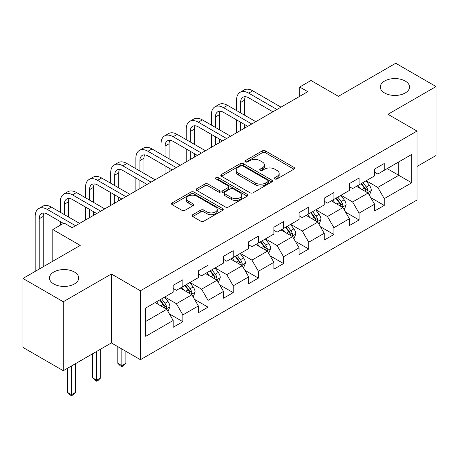 <?xml version="1.0" encoding="UTF-8"?>
<svg xmlns="http://www.w3.org/2000/svg" width="459" height="459" viewBox="0 0 459 459"><rect width="100%" height="100%" fill="white"/><g stroke="black" fill="none" stroke-linecap="round" stroke-linejoin="round"><path stroke-width="0.69" d="M274.889 178.901A1.566 0.907 0 0 0 277.11 178.901L293.938 169.182A2.238 1.291 0 0 0 294.592 168.269A2.238 1.291 0 0 0 293.938 167.357L265.428 150.896A2.238 1.291 0 0 0 262.255 150.896L245.427 160.61A1.566 0.907 0 0 0 244.968 161.252A1.566 0.907 0 0 0 245.427 161.889A1.566 0.907 0 0 0 247.648 161.889L249.822 160.633A7.166 4.137 0 0 1 259.96 160.633L262.336 162.004A7.166 4.137 0 0 1 264.436 164.93A7.166 4.137 0 0 1 262.336 167.856L260.161 169.113A1.566 0.907 0 0 0 259.702 169.755A1.566 0.907 0 0 0 260.161 170.398A1.566 0.907 0 0 0 262.376 170.398L264.556 169.136A7.166 4.137 0 0 1 274.694 169.136L277.07 170.507A7.166 4.137 0 0 1 279.17 173.439A7.166 4.137 0 0 1 277.07 176.365L274.889 177.622A1.566 0.907 0 0 0 274.43 178.258A1.566 0.907 0 0 0 274.889 178.901L274.889 177.622M74.427 272.038A14.608 8.434 0 0 0 58.511 270.208A14.608 8.434 0 0 0 49.492 277.999A14.608 8.434 0 0 0 53.772 283.96A14.608 8.434 0 0 0 69.688 285.791A14.608 8.434 0 0 0 78.701 277.999A14.608 8.434 0 0 0 74.427 272.038M405.228 81.048A14.608 8.434 0 0 0 389.312 79.223A14.608 8.434 0 0 0 380.299 87.015A14.608 8.434 0 0 0 384.573 92.976A14.608 8.434 0 0 0 400.489 94.801A14.608 8.434 0 0 0 409.508 87.015A14.608 8.434 0 0 0 405.228 81.048M192.723 214.726A2.238 1.291 0 0 0 192.069 215.638A2.238 1.291 0 0 0 192.723 216.556L200.721 221.169A2.238 1.291 0 0 0 203.888 221.169L222.581 210.383A2.238 1.291 0 0 0 223.235 209.465A2.238 1.291 0 0 0 222.581 208.552L194.071 192.091A2.238 1.291 0 0 0 190.904 192.091L172.211 202.884A2.238 1.291 0 0 0 171.557 203.796A2.238 1.291 0 0 0 172.211 204.708L181.873 210.291A2.238 1.291 0 0 0 185.04 210.291L193.038 205.672A2.238 1.291 0 0 0 193.698 204.754A2.238 1.291 0 0 0 193.038 203.842L188.247 201.076A5.99 3.46 0 0 1 186.492 198.632A5.99 3.46 0 0 1 190.192 195.436A5.99 3.46 0 0 1 196.722 196.182L215.495 207.02A5.99 3.46 0 0 1 217.245 209.465A5.99 3.46 0 0 1 213.55 212.66A5.99 3.46 0 0 1 207.02 211.915L203.888 210.107A2.238 1.291 0 0 0 200.721 210.107L192.723 214.726L192.723 216.556M417.007 166.485L436.05 155.492L436.05 86.544L395.71 63.256L338.421 96.327L310.99 80.491L299.693 87.015L307.765 91.674L72.166 227.693L64.099 223.034L52.802 229.557L52.802 261.228M63.29 301.758L63.29 370.7L111.382 342.936L111.382 273.994L63.29 301.758L22.95 278.464L80.233 245.393L52.802 229.557M111.382 273.994L140.425 290.765L417.007 131.079L417.007 200.021L140.425 359.707L140.425 290.765M436.05 86.544L387.964 114.308L417.007 131.079M249.983 192.734A2.238 1.291 0 0 0 253.15 192.734L271.843 181.942A2.238 1.291 0 0 0 272.497 181.024A2.238 1.291 0 0 0 271.843 180.112L243.327 163.651A2.238 1.291 0 0 0 240.16 163.651L221.473 174.443A2.238 1.291 0 0 0 220.813 175.355A2.238 1.291 0 0 0 221.473 176.273L249.983 192.734M216.637 179.239A1.566 0.907 0 0 1 218.226 179.458L218.226 177.599L247.212 194.329A2.238 1.291 0 0 1 247.866 195.247A2.238 1.291 0 0 1 247.212 196.159L228.519 206.952A2.238 1.291 0 0 1 225.352 206.952L196.842 190.491L196.842 188.66A2.238 1.291 0 0 0 196.188 189.578A2.238 1.291 0 0 0 196.842 190.491M196.842 188.66L204.84 184.042A2.238 1.291 0 0 1 208.007 184.042L219.568 190.72A2.238 1.291 0 0 0 222.741 190.72L228.043 187.656A2.238 1.291 0 0 0 228.702 186.744A2.238 1.291 0 0 0 228.043 185.826L216.005 178.878A1.566 0.907 0 0 1 215.546 178.235A1.566 0.907 0 0 1 216.516 177.403A1.566 0.907 0 0 1 218.226 177.599M63.29 370.7L22.95 347.411L22.95 278.464M169.388 313.916L182.866 321.696L182.866 314.891L198.357 305.952L198.357 312.751L208.036 307.163L208.036 300.358L223.527 291.419L223.527 298.218L233.212 292.63L233.212 285.825L248.703 276.88L248.703 283.685L258.383 278.097L258.383 271.292L273.874 262.347L273.874 269.152L283.559 263.558L283.559 256.759L299.05 247.814L299.05 254.619L308.729 249.025L308.729 242.226L324.22 233.281L324.22 240.086L333.905 234.492L333.905 227.693L349.397 218.748L349.397 225.547L359.076 219.959L359.076 213.16L374.567 204.215L374.567 211.014L384.252 205.425L384.252 198.627L411.683 182.785L411.683 154.465L398.773 161.918L398.773 175.332L411.683 182.785M182.866 321.696L173.181 327.284L173.181 320.485L145.75 336.321L145.75 308L173.181 292.159L173.181 285.36L182.866 279.772L182.866 286.571L198.357 277.626L198.357 270.827L208.036 265.239L208.036 272.038L223.527 263.093L223.527 256.294L233.212 250.706L233.212 257.505L248.703 248.56L248.703 241.761L258.383 236.167L258.383 242.972L273.874 234.027L273.874 227.228L283.559 221.634L283.559 228.439L299.05 219.494L299.05 212.689L308.729 207.101L308.729 213.905L324.22 204.961L324.22 198.156L333.905 192.568L333.905 199.372L349.397 190.428L349.397 183.623L359.076 178.035L359.076 184.834L374.567 175.895L374.567 169.09L384.252 163.502L384.252 170.3L411.683 154.465M180.284 288.063L191.902 294.77L176.411 303.715L164.792 297.007M173.181 288.436L176.411 290.3L182.866 286.571M176.411 303.715L182.866 314.891M191.902 294.77L198.357 305.952M205.454 273.53L217.073 280.237L201.581 289.181L189.963 282.474M198.357 273.903L201.581 275.767L208.036 272.038M201.581 289.181L208.036 300.358M217.073 280.237L223.527 291.419M230.63 258.996L242.249 265.704L226.757 274.648L215.139 267.941M223.527 259.369L226.757 261.228L233.212 257.505M226.757 274.648L233.212 285.825M242.249 265.704L248.703 276.88M255.801 244.463L267.419 251.171L251.928 260.115L240.309 253.402M248.703 244.836L251.928 246.695L258.383 242.972M251.928 260.115L258.383 271.292M267.419 251.171L273.874 262.347M280.977 229.93L292.595 236.637L277.104 245.582L265.486 238.869M273.874 230.298L277.104 232.162L283.559 228.439M277.104 245.582L283.559 256.759M292.595 236.637L299.05 247.814M306.147 215.391L317.766 222.104L302.274 231.043L290.656 224.336M299.05 215.764L302.274 217.629L308.729 213.905M302.274 231.043L308.729 242.226M317.766 222.104L324.22 233.281M331.323 200.858L342.942 207.566L327.451 216.51L315.832 209.803M324.22 201.231L327.451 203.096L333.905 199.372M327.451 216.51L333.905 227.693M342.942 207.566L349.397 218.748M356.494 186.325L368.112 193.032L352.621 201.977L341.003 195.27M349.397 186.698L352.621 188.563L359.076 184.834M352.621 201.977L359.076 213.16M368.112 193.032L374.567 204.215M387.155 168.625L398.773 175.332L377.797 187.444L366.179 180.737M374.567 172.165L377.797 174.03L384.252 170.3M377.797 187.444L384.252 198.627M111.382 342.936L140.425 359.707M299.693 87.015L299.693 96.327M145.75 321.415L166.726 309.303L155.108 302.596M166.726 309.303L173.181 320.485M370.774 197.645L384.252 205.425M345.604 212.178L359.076 219.959M320.428 226.712L333.905 234.492M295.257 241.25L308.729 249.025M270.081 255.783L283.559 263.558M244.911 270.317L258.383 278.097M219.735 284.85L233.212 292.63M194.564 299.383L208.036 307.163M275.515 179.119L277.07 178.224A7.166 4.137 0 0 0 279.17 175.298L279.17 173.439M264.436 164.93L264.436 166.795A7.166 4.137 0 0 1 262.336 169.721L260.787 170.616M293.909 169.199L265.428 152.755A2.238 1.291 0 0 0 262.255 152.755L246.053 162.113M271.808 181.959L243.327 165.515A2.238 1.291 0 0 0 240.16 165.515L221.502 176.29M267.878 181.666A1.566 0.907 0 0 0 268.337 181.024A1.566 0.907 0 0 0 267.878 180.387L242.857 165.94A1.566 0.907 0 0 0 240.636 165.94L238.341 167.265A7.166 4.137 0 0 0 236.242 170.191A7.166 4.137 0 0 0 238.341 173.118L255.445 182.992A7.166 4.137 0 0 0 265.583 182.992L267.878 181.666L267.878 183.531A1.566 0.907 0 0 0 268.337 182.889L268.337 181.024M236.242 170.191L236.242 172.05A7.166 4.137 0 0 0 238.341 174.977L238.341 173.118M267.878 183.531L265.583 184.857A7.166 4.137 0 0 1 255.445 184.857L238.341 174.977M196.871 190.508L204.84 185.906L204.84 184.042M228.702 186.744L228.702 188.603A2.238 1.291 0 0 1 228.043 189.521L222.741 192.585A2.238 1.291 0 0 1 219.568 192.585L208.007 185.906A2.238 1.291 0 0 0 204.84 185.906M218.226 179.458L247.183 196.177M231.571 197.645A5.99 3.46 0 0 0 238.101 198.397A5.99 3.46 0 0 0 241.795 195.201A5.99 3.46 0 0 0 240.046 192.757L233.43 188.936A2.238 1.291 0 0 0 230.263 188.936L224.956 192A2.238 1.291 0 0 0 224.302 192.912A2.238 1.291 0 0 0 224.956 193.83L231.571 197.645L231.571 199.51A5.99 3.46 0 0 0 238.101 200.262A5.99 3.46 0 0 0 241.795 197.066L241.795 195.201M224.302 192.912L224.302 194.777A2.238 1.291 0 0 0 224.956 195.695L224.956 193.83M231.571 199.51L224.956 195.695M217.245 209.465L217.245 211.329A5.99 3.46 0 0 1 213.55 214.525A5.99 3.46 0 0 1 207.02 213.774L203.888 211.972A2.238 1.291 0 0 0 200.721 211.972L192.751 216.573M186.492 198.632L186.492 200.491A5.99 3.46 0 0 0 188.247 202.941L188.247 201.076M193.009 205.689L188.247 202.941M222.552 210.4L194.071 193.956A2.238 1.291 0 0 0 190.904 193.956L172.24 204.725M369.392 195.241L371.308 190.405A6.047 3.494 -120 0 0 369.38 185.258L366.047 180.812M360.24 188.488L357.98 185.47M367.177 192.493L367.911 191.719L368.043 190.663A6.047 3.494 -120 0 0 366.311 187.025L362.983 182.584M361.468 183.457L365.163 188.391A3.081 1.779 60 0 1 365.72 189.326L368.043 190.663M361.044 183.698L364.377 188.144A6.047 3.494 60 0 1 366.11 191.782M236.569 110.567L236.569 100.131A17.115 9.88 60 0 1 240.114 92.293L244.148 89.964A17.115 9.88 60 0 1 252.702 90.813L280.977 107.136M240.114 92.293A17.115 9.88 60 0 1 248.669 93.143L276.943 109.466M272.91 111.795L248.669 97.801A11.412 6.587 -120 0 0 242.966 97.239A11.412 6.587 -120 0 0 240.602 102.46L240.602 112.897M245.353 96.711A11.412 6.587 -120 0 0 244.636 100.131L244.636 115.22M240.602 122.209L240.602 130.448M244.636 124.538L244.636 128.118M236.569 132.777L236.569 119.879M344.216 209.774L346.138 204.944A6.047 3.494 -120 0 0 344.204 199.791L340.876 195.345M335.07 203.021L332.809 200.004M342.007 207.026L342.741 206.252L342.873 205.196A6.047 3.494 -120 0 0 341.14 201.564L337.807 197.118M336.292 197.99L339.987 202.924A3.081 1.779 60 0 1 340.549 203.859L342.873 205.196M335.873 198.231L339.201 202.677A6.047 3.494 60 0 1 340.934 206.315M319.045 224.308L320.961 219.477A6.047 3.494 -120 0 0 319.034 214.324L315.7 209.878M309.894 217.555L307.633 214.537M316.83 221.559L317.565 220.785L317.697 219.735A6.047 3.494 -120 0 0 315.964 216.097L312.636 211.651M311.122 212.523L314.817 217.457A3.081 1.779 60 0 1 315.373 218.392L317.697 219.735M310.697 212.769L314.031 217.21A6.047 3.494 60 0 1 315.763 220.848M211.392 125.1L211.392 114.664A17.115 9.88 60 0 1 214.938 106.827L218.972 104.503A17.115 9.88 60 0 1 227.532 105.346L255.801 121.669M214.938 106.827A17.115 9.88 60 0 1 223.499 107.676L251.767 123.999M247.734 126.328L223.499 112.335A11.412 6.587 -120 0 0 217.79 111.772A11.412 6.587 -120 0 0 215.432 116.993L215.432 127.43M220.177 111.244A11.412 6.587 -120 0 0 219.465 114.664L219.465 129.759M215.432 136.742L215.432 144.981M219.465 139.071L219.465 142.651M211.392 147.31L211.392 134.412M186.222 139.634L186.222 129.197A17.115 9.88 60 0 1 189.768 121.365L193.801 119.036A17.115 9.88 60 0 1 202.356 119.879L230.63 136.203M189.768 121.365A17.115 9.88 60 0 1 198.322 122.209L226.597 138.532M222.563 140.861L198.322 126.868A11.412 6.587 -120 0 0 192.619 126.305A11.412 6.587 -120 0 0 190.256 131.526L190.256 141.963M195.006 125.777A11.412 6.587 -120 0 0 194.289 129.197L194.289 144.292M190.256 151.281L190.256 159.514M194.289 153.604L194.289 157.185M186.222 161.843L186.222 148.951M293.869 238.846L295.791 234.01A6.047 3.494 -120 0 0 293.858 228.857L290.53 224.411M284.723 232.093L282.463 229.07M291.66 236.098L292.394 235.324L292.526 234.268A6.047 3.494 -120 0 0 290.794 230.63L287.46 226.184M285.946 227.056L289.64 231.99A3.081 1.779 60 0 1 290.203 232.925L292.526 234.268M285.527 227.303L288.854 231.749A6.047 3.494 60 0 1 290.587 235.387M268.699 253.379L270.615 248.543A6.047 3.494 -120 0 0 268.687 243.39L265.354 238.944M259.547 246.626L257.287 243.603M266.484 250.631L267.218 249.857L267.35 248.801A6.047 3.494 -120 0 0 265.618 245.163L262.29 240.717M260.775 241.589L264.47 246.523A3.081 1.779 60 0 1 265.027 247.458L267.35 248.801M260.351 241.836L263.684 246.282A6.047 3.494 60 0 1 265.417 249.92M243.522 267.913L245.445 263.076A6.047 3.494 -120 0 0 243.511 257.924L240.183 253.477M234.377 261.16L232.116 258.136M241.314 265.164L242.048 264.39L242.18 263.334A6.047 3.494 -120 0 0 240.447 259.696L237.114 255.25M235.599 256.122L239.294 261.056A3.081 1.779 60 0 1 239.856 261.991L242.18 263.334M235.18 256.369L238.508 260.815A6.047 3.494 60 0 1 240.241 264.453M161.046 154.167L161.046 143.73A17.115 9.88 60 0 1 164.592 135.898L168.625 133.569A17.115 9.88 60 0 1 177.185 134.412L205.454 150.736M164.592 135.898A17.115 9.88 60 0 1 173.152 136.742L201.421 153.065M197.387 155.394L173.152 141.401A11.412 6.587 -120 0 0 167.443 140.838A11.412 6.587 -120 0 0 165.085 146.06L165.085 156.496M169.83 140.311A11.412 6.587 -120 0 0 169.119 143.73L169.119 158.825M165.085 165.814L165.085 174.047M169.119 168.143L169.119 171.718M161.046 176.376L161.046 163.484M135.875 168.7L135.875 158.263A17.115 9.88 60 0 1 139.421 150.432L143.455 148.102A17.115 9.88 60 0 1 152.009 148.951L180.284 165.269M139.421 150.432A17.115 9.88 60 0 1 147.976 151.281L176.25 167.598M172.217 169.928L147.976 155.934A11.412 6.587 -120 0 0 142.273 155.371A11.412 6.587 -120 0 0 139.909 160.593L139.909 171.029M144.66 154.844A11.412 6.587 -120 0 0 143.942 158.263L143.942 173.359M139.909 180.347L139.909 188.58M143.942 182.676L143.942 186.251M135.875 190.91L135.875 178.017M110.699 183.233L110.699 172.796A17.115 9.88 60 0 1 114.245 164.965L118.279 162.635A17.115 9.88 60 0 1 126.839 163.484L155.108 179.808M114.245 164.965A17.115 9.88 60 0 1 122.805 165.814L151.074 182.131M147.041 184.461L122.805 170.473A11.412 6.587 -120 0 0 117.097 169.905A11.412 6.587 -120 0 0 114.739 175.126L114.739 185.562M119.483 169.377A11.412 6.587 -120 0 0 118.772 172.796L118.772 187.892M114.739 194.88L114.739 203.113M118.772 197.209L118.772 200.784M110.699 205.443L110.699 192.55M85.529 197.766L85.529 187.335A17.115 9.88 60 0 1 89.075 179.498L93.108 177.168A17.115 9.88 60 0 1 101.663 178.017L129.937 194.341M89.075 179.498A17.115 9.88 60 0 1 97.629 180.347L125.904 196.67M121.87 198.999L97.629 185.006A11.412 6.587 -120 0 0 91.926 184.438A11.412 6.587 -120 0 0 89.562 189.665L89.562 200.095M94.313 183.91A11.412 6.587 -120 0 0 93.596 187.335L93.596 202.425M89.562 209.413L89.562 217.646M93.596 211.742L93.596 215.317M85.529 219.976L85.529 207.084M60.353 212.299L60.353 201.868A17.115 9.88 60 0 1 63.899 194.031L67.932 191.701A17.115 9.88 60 0 1 76.492 192.55L104.761 208.874M63.899 194.031A17.115 9.88 60 0 1 72.459 194.88L100.728 211.203M96.694 213.533L72.459 199.539A11.412 6.587 -120 0 0 66.75 198.971A11.412 6.587 -120 0 0 64.392 204.198L64.392 214.628M69.137 198.443A11.412 6.587 -120 0 0 68.425 201.868L68.425 216.958M60.353 225.197L60.353 221.617M218.352 282.446L220.268 277.609A6.047 3.494 -120 0 0 218.341 272.457L215.007 268.016M209.201 275.693L206.94 272.669M216.137 279.697L216.872 278.923L217.004 277.867A6.047 3.494 -120 0 0 215.271 274.23L211.943 269.783M210.429 270.661L214.123 275.589A3.081 1.779 60 0 1 214.68 276.525L217.004 277.867M210.004 270.902L213.337 275.348A6.047 3.494 60 0 1 215.07 278.986M121.836 348.972L121.836 365.651L125.869 363.321L125.869 351.301M125.869 363.321L123.448 365.743L121.836 366.678L120.224 365.743L117.802 363.321L117.802 346.643M117.802 363.321L121.836 365.651L121.836 366.678M193.176 296.979L195.098 292.142A6.047 3.494 -120 0 0 193.164 286.995L189.837 282.549M184.03 290.226L181.77 287.208M190.967 294.23L191.701 293.456L191.833 292.4A6.047 3.494 -120 0 0 190.101 288.763L186.767 284.316M185.252 285.194L188.947 290.122A3.081 1.779 60 0 1 189.51 291.058L191.833 292.4M184.834 285.435L188.161 289.881A6.047 3.494 60 0 1 189.894 293.519M96.665 351.433L96.665 380.184L100.699 377.855L100.699 349.104M100.699 377.855L98.278 380.281L96.665 381.211L95.047 380.281L92.626 377.855L92.626 353.763M92.626 377.855L96.665 380.184L96.665 381.211M168.005 311.512L169.922 306.675A6.047 3.494 -120 0 0 167.994 301.529L164.661 297.082M158.854 304.759L156.594 301.741M165.791 308.764L166.525 307.989L166.657 306.933A6.047 3.494 -120 0 0 164.924 303.296L161.597 298.849M160.082 299.727L163.777 304.656A3.081 1.779 60 0 1 164.333 305.596L166.657 306.933M159.657 299.968L162.991 304.415A6.047 3.494 60 0 1 164.724 308.052M71.489 365.966L71.489 394.717L75.523 392.388L75.523 363.637M75.523 392.388L73.101 394.815L71.489 395.744L69.877 394.815L67.456 392.388L67.456 368.296M67.456 392.388L71.489 394.717L71.489 395.744M35.182 271.407L35.182 216.401A17.115 9.88 60 0 1 38.728 208.564L42.762 206.234A17.115 9.88 60 0 1 51.316 207.084L79.591 223.407M38.728 208.564A17.115 9.88 60 0 1 47.283 209.413L75.557 225.736M63.451 223.407L47.283 214.072A11.412 6.587 -120 0 0 41.58 213.504A11.412 6.587 -120 0 0 39.216 218.731L39.216 269.077M43.966 212.982A11.412 6.587 -120 0 0 43.249 216.401L43.249 266.748M277.07 178.224L277.07 176.365M260.161 170.398L260.161 169.113M262.336 169.721L262.336 167.856M245.427 161.889L245.427 160.61M262.255 152.755L262.255 150.896M265.428 152.755L265.428 150.896M293.938 169.182L293.938 167.357M221.473 176.273L221.473 174.443M240.16 165.515L240.16 163.651M243.327 165.515L243.327 163.651M271.843 181.942L271.843 180.112M255.445 184.857L255.445 182.992M265.583 184.857L265.583 182.992M208.007 185.906L208.007 184.042M219.568 192.585L219.568 190.72M222.741 192.585L222.741 190.72M228.043 189.521L228.043 187.656M247.212 196.159L247.212 194.329M200.721 211.972L200.721 210.107M203.888 211.972L203.888 210.107M207.02 213.774L207.02 211.915M193.038 205.672L193.038 203.842M172.211 204.708L172.211 202.884M190.904 193.956L190.904 192.091M194.071 193.956L194.071 192.091M222.581 210.383L222.581 208.552M367.516 192.688L371.268 190.525M366.311 187.025L369.38 185.258M362.013 189.51L364.377 188.144M252.702 90.813L248.669 93.143M244.636 100.131L240.602 102.46M342.345 207.221L346.097 205.058M341.14 201.564L344.204 199.791M336.837 204.043L339.201 202.677M317.169 221.76L320.921 219.591M315.964 216.097L319.034 214.324M311.667 218.576L314.031 217.21M227.532 105.346L223.499 107.676M219.465 114.664L215.432 116.993M202.356 119.879L198.322 122.209M194.289 129.197L190.256 131.526M291.999 236.293L295.751 234.124M290.794 230.63L293.858 228.857M286.491 233.115L288.854 231.749M266.822 250.826L270.575 248.658M265.618 245.163L268.687 243.39M261.32 247.648L263.684 246.282M241.652 265.359L245.404 263.191M240.447 259.696L243.511 257.924M236.144 262.181L238.508 260.815M177.185 134.412L173.152 136.742M169.119 143.73L165.085 146.06M152.009 148.951L147.976 151.281M143.942 158.263L139.909 160.593M126.839 163.484L122.805 165.814M118.772 172.796L114.739 175.126M101.663 178.017L97.629 180.347M93.596 187.335L89.562 189.665M76.492 192.55L72.459 194.88M68.425 201.868L64.392 204.198M216.476 279.892L220.228 277.724M215.271 274.23L218.341 272.457M210.974 276.714L213.337 275.348M191.305 294.426L195.058 292.257M190.101 288.763L193.164 286.995M185.797 291.247L188.161 289.881M166.129 308.959L169.882 306.796M164.924 303.296L167.994 301.529M160.627 305.78L162.991 304.415M51.316 207.084L47.283 209.413M43.249 216.401L39.216 218.731"/></g></svg>
